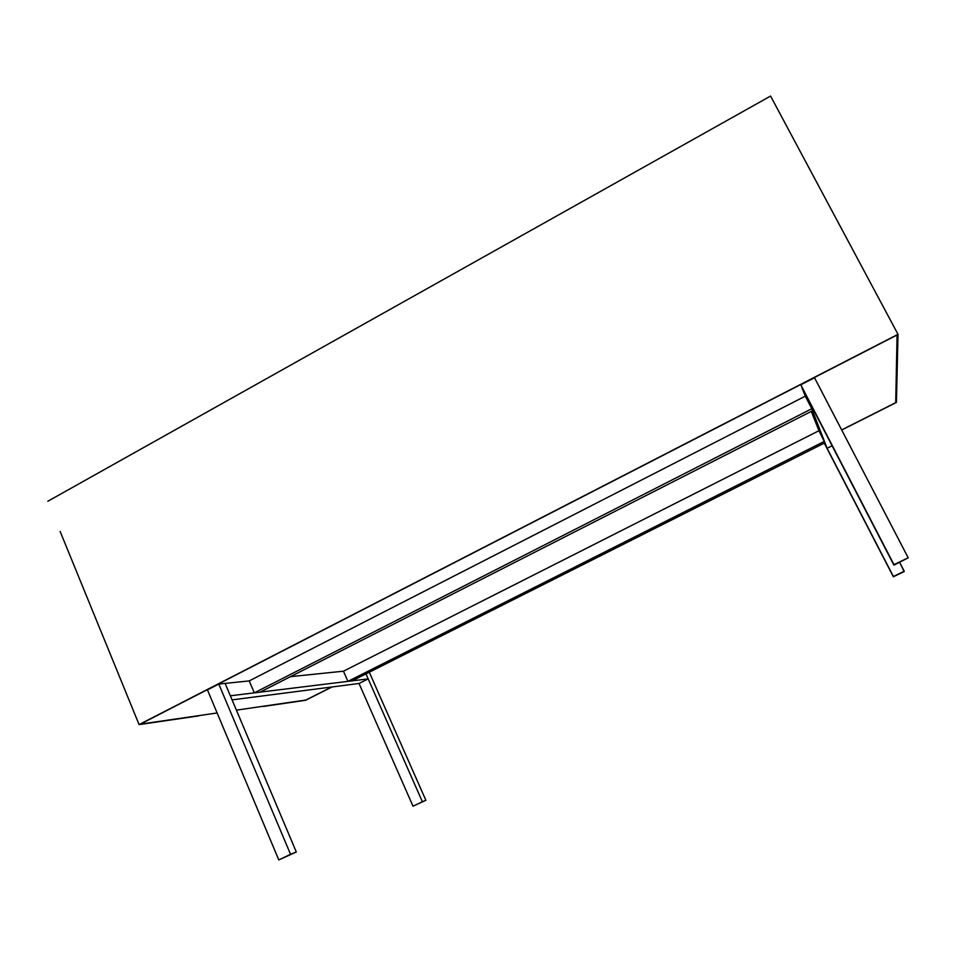 <?xml version="1.0" encoding="UTF-8"?>
<svg xmlns="http://www.w3.org/2000/svg" width="956" height="956" viewBox="0 0 956 956"><rect width="100%" height="100%" fill="white"/><g stroke="black" fill="none" stroke-linecap="round" stroke-linejoin="round"><path stroke-width="1.43" d="M291.903 702.29L305.609 700.282L332.019 686.97L305.609 700.282L263.45 706.436M896.561 396.955L896.429 402.416L841.71 430.009L896.429 402.416L898.007 334.325L139.086 724.6L198.8 715.877M787.72 128.128L770.572 96.066L47.8 501.279L770.572 96.066L898.007 334.325L139.086 724.6L60.12 531.428M76.599 571.748L92.601 610.896M60.443 532.217L76.277 570.947M92.935 611.697L109.103 651.263M109.438 652.076L125.786 692.06M160.99 721.41L198.406 715.936M126.12 692.885L139.086 724.6L160.548 721.469M263.784 706.388L291.604 702.325M788.162 128.964L810.222 170.204M810.676 171.052L832.999 212.794M833.465 213.642L856.05 255.885M856.516 256.746L879.377 299.503M897.11 373.151L896.824 385.531M896.824 385.662L896.561 396.836M897.433 359.181L897.11 373.007M879.855 300.375L898.007 334.325L897.803 343.324M897.803 343.503L897.433 359.026M841.662 429.913L895.724 402.655L897.063 335.006L140.293 724.158L217.131 712.961M236.407 710.153L305.92 700.031L331.744 687.005M800.805 384.802L893.932 565.163L800.805 384.802L893.956 564.638L908.2 557.79L814.524 377.751L800.805 384.802M814.524 377.751L908.2 557.79L893.932 565.163L801.737 387.168L805.287 396.166L801.737 387.168L808.501 400.217L827.095 448.28L832.09 445.771M230.336 695.789L368.168 678.891L230.336 695.789L225.114 683.397L249.229 680.911L225.114 683.397L296.3 851.999L225.114 683.397L218.793 684.054L290.528 854.294L296.3 851.999L278.794 859.934L207.44 689.885L278.794 859.934L290.528 854.294L218.793 684.054L207.44 689.885M416.493 804.546L413.016 806.219L359.038 683.48L413.016 806.219L422.373 801.737L365.969 673.884L422.373 801.737L425.898 800.327L369.291 672.211L425.898 800.327L416.493 804.546M824.263 443.13L893.358 576.767L824.407 443.058L893.37 576.456L904.257 571.246L899.668 562.403L904.149 571.604L893.358 576.767L824.263 443.13M824.407 443.058L827.095 448.28L808.501 400.217M811.297 411.391L818.922 430.726L811.297 411.391M359.038 683.48L232.069 699.876L359.038 683.48L368.168 678.891L365.969 673.884M824.968 442.771L818.922 430.726L343.479 671.196L290.445 676.669L343.479 671.196L347.936 681.377L352.107 680.863L824.968 442.771L352.107 680.863M824.419 441.337L347.936 681.377L824.419 441.337M343.479 671.196L818.922 430.726M812.576 410.733L260.044 692.156L812.576 410.733L811.787 408.714L254.32 692.849L260.044 692.156M249.229 680.911L254.32 692.849L811.787 408.714L805.287 396.166L249.229 680.911L805.287 396.166"/></g></svg>

